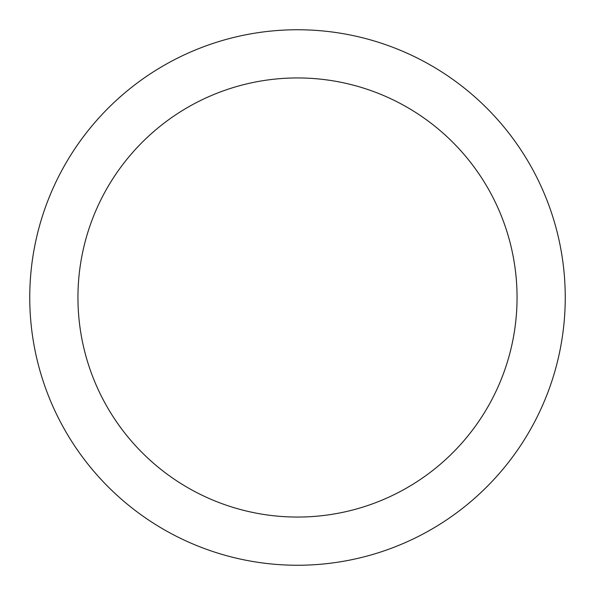 <?xml version="1.0" encoding="UTF-8"?>
<svg xmlns="http://www.w3.org/2000/svg" width="595" height="595" viewBox="0 0 595 595"><rect width="100%" height="100%" fill="white"/><g stroke="black" fill="none" stroke-linecap="round" stroke-linejoin="round"><path stroke-width="0.89" d="M517.055 297.5A219.555 219.555 0 0 1 297.5 517.055A219.555 219.555 0 0 1 77.945 297.5A219.555 219.555 0 0 1 297.5 77.945A219.555 219.555 0 0 1 517.055 297.5M565.25 297.5A267.75 267.75 0 0 1 297.5 565.25A267.75 267.75 0 0 1 29.75 297.5A267.75 267.75 0 0 1 297.5 29.75A267.75 267.75 0 0 1 565.25 297.5"/></g></svg>
